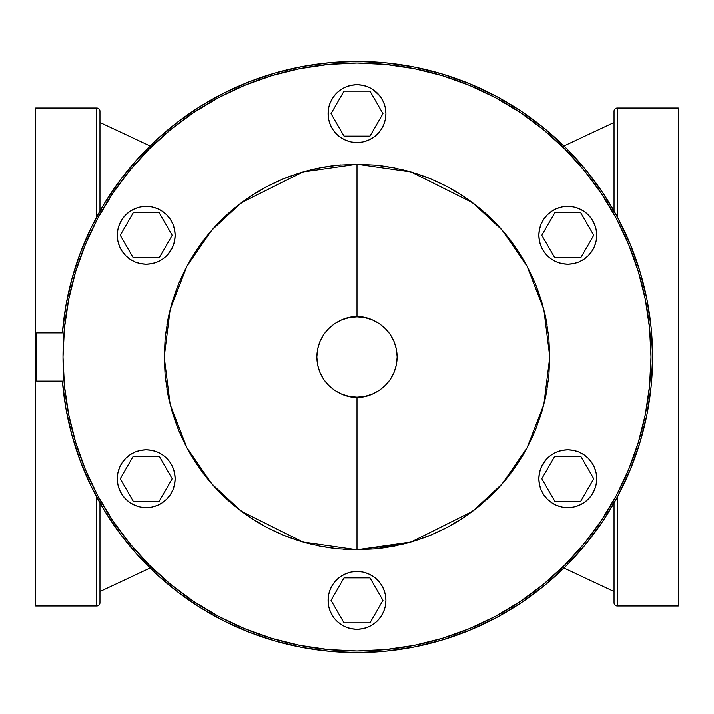 <?xml version="1.0" encoding="UTF-8"?>
<svg xmlns="http://www.w3.org/2000/svg" width="714" height="714" viewBox="0 0 714 714"><rect width="100%" height="100%" fill="white"/><g stroke="black" fill="none" stroke-linecap="round" stroke-linejoin="round"><path stroke-width="1.07" d="M424.812 537.455L415.28 540.757M432.791 534.25L429.355 535.687M516.624 465.1L514.303 468.446M518.632 462.065L517.989 463.056M525.085 451.391L522.032 456.639M527.289 447.366L526.95 448.008L527.289 447.366M96.747 497.158L96.747 606.007A3.213 3.213 0 0 0 99.96 602.794L99.96 502.968L99.96 602.794A3.213 3.213 0 0 1 96.747 606.007L96.747 497.158M96.747 107.992A3.213 3.213 0 0 1 99.96 111.205L99.96 211.032L99.96 111.205A3.213 3.213 0 0 0 96.747 107.992L35.7 107.992L35.7 606.007L96.747 606.007L35.7 606.007L35.7 107.992L96.747 107.992L96.747 216.842L96.747 107.992M617.253 216.842L617.253 107.992A3.213 3.213 0 0 0 614.04 111.205L614.04 211.032L614.04 111.205A3.213 3.213 0 0 1 617.253 107.992L617.253 216.842M617.253 606.007A3.213 3.213 0 0 1 614.04 602.794L614.04 502.968L614.04 602.794A3.213 3.213 0 0 0 617.253 606.007L678.3 606.007L678.3 107.992L617.253 107.992L678.3 107.992L678.3 606.007L617.253 606.007L617.253 497.158L617.253 606.007M351.35 85.252A28.917 28.917 0 0 1 351.368 85.252L357 84.698L351.359 85.252L357 84.698L362.641 85.252A28.917 28.917 0 0 0 357 84.698A28.917 28.917 0 0 1 385.917 113.615A28.917 28.917 0 0 1 357 142.532L362.641 141.979A28.917 28.917 0 0 0 362.65 141.979M362.641 141.979L368.067 140.328A28.917 28.917 0 0 0 368.076 140.328L373.065 137.659A28.917 28.917 0 0 0 373.074 137.65L377.447 134.062A28.917 28.917 0 0 0 383.721 124.673L385.364 119.256A28.917 28.917 0 0 0 385.364 107.966M385.364 119.256L385.917 113.615L385.364 107.975L383.713 102.548A28.917 28.917 0 0 0 383.713 102.539L381.044 97.55A28.917 28.917 0 0 0 381.035 97.541L377.447 93.168A28.917 28.917 0 0 0 368.058 86.894L362.641 85.252L357 84.698L362.641 85.252M157.285 262.02L162.292 259.352L157.285 262.02L151.868 263.671A28.917 28.917 0 0 0 151.868 263.671L157.285 262.02A28.917 28.917 0 0 0 166.674 255.746L170.262 251.373A28.917 28.917 0 0 0 170.271 251.364M170.262 251.373L172.94 246.375L174.582 240.948L172.94 246.375A28.917 28.917 0 0 0 172.94 246.366L167.968 254.371M174.582 240.957A28.917 28.917 0 0 0 174.582 229.667L172.94 224.241A28.917 28.917 0 0 0 172.94 224.232L174.582 229.667L175.135 235.308L174.582 240.948M170.271 219.243A28.917 28.917 0 0 0 170.262 219.243L172.94 224.241L170.262 219.243L166.674 214.86A28.917 28.917 0 0 0 166.665 214.852L162.292 211.264A28.917 28.917 0 0 0 162.274 211.255M157.285 208.595L151.868 206.944L157.285 208.595A28.917 28.917 0 0 0 157.285 208.586L162.292 211.264M146.218 206.391L151.868 206.944A28.917 28.917 0 0 0 146.218 206.391A28.917 28.917 0 0 1 175.135 235.308A28.917 28.917 0 0 1 146.218 264.225A28.917 28.917 0 0 1 117.301 235.308A28.917 28.917 0 0 1 146.218 206.391L140.578 206.944L135.16 208.595L140.578 206.944A28.917 28.917 0 0 1 140.596 206.944M140.578 507.056L135.16 505.405L140.578 507.056L146.218 507.609A28.917 28.917 0 0 0 175.135 478.692A28.917 28.917 0 0 0 146.218 449.775A28.917 28.917 0 0 1 175.135 478.692A28.917 28.917 0 0 1 146.218 507.609A28.917 28.917 0 0 1 117.301 478.692A28.917 28.917 0 0 1 146.218 449.775A28.917 28.917 0 0 0 117.301 478.692A28.917 28.917 0 0 0 146.218 507.609L151.868 507.056L157.285 505.405L151.868 507.056M362.641 628.748L357 629.302L362.641 628.748L368.067 627.097A28.917 28.917 0 0 0 368.076 627.097L373.065 624.429A28.917 28.917 0 0 0 373.074 624.42L377.447 620.832L381.044 616.45L377.447 620.832A28.917 28.917 0 0 0 383.721 611.443L385.364 606.025L385.917 600.385L385.364 594.744L383.713 589.318A28.917 28.917 0 0 0 383.713 589.309L381.044 584.32A28.917 28.917 0 0 0 381.035 584.311L377.447 579.938L373.065 576.341L377.447 579.938A28.917 28.917 0 0 0 368.058 573.663L362.641 572.021A28.917 28.917 0 0 0 357 571.468A28.917 28.917 0 0 1 385.917 600.385A28.917 28.917 0 0 1 357 629.302L362.641 628.748A28.917 28.917 0 0 0 362.65 628.748M385.364 606.025A28.917 28.917 0 0 0 385.364 594.735M573.404 507.056A28.917 28.917 0 0 0 573.422 507.056L578.84 505.405A28.917 28.917 0 0 0 578.849 505.405L573.422 507.056L567.782 507.609A28.917 28.917 0 0 1 538.865 478.692A28.917 28.917 0 0 1 567.782 449.775A28.917 28.917 0 0 1 596.699 478.692A28.917 28.917 0 0 1 562.132 507.056L556.715 505.405L551.708 502.736A28.917 28.917 0 0 0 551.726 502.745M583.838 502.736A28.917 28.917 0 0 0 583.847 502.736L578.84 505.405L583.847 502.736L588.229 499.14L591.817 494.757A28.917 28.917 0 0 0 591.826 494.748L594.494 489.759A28.917 28.917 0 0 0 594.494 489.75L591.817 494.757L594.494 489.759L596.136 484.333L594.494 489.759M596.136 484.342A28.917 28.917 0 0 0 596.136 484.324L596.699 478.692L596.136 473.052A28.917 28.917 0 0 0 596.136 473.052L594.494 467.625A28.917 28.917 0 0 0 594.494 467.616L596.136 473.052L596.699 478.692M592.334 463.422L594.494 467.625L591.817 462.627A28.917 28.917 0 0 0 591.817 462.627L588.229 458.245A28.917 28.917 0 0 0 588.22 458.236M583.856 454.657A28.917 28.917 0 0 0 583.829 454.639L578.84 451.98A28.917 28.917 0 0 0 578.84 451.971L583.847 454.648L588.229 458.245M567.782 449.775L573.422 450.329L578.84 451.98L573.422 450.329A28.917 28.917 0 0 0 567.782 449.775L562.132 450.329A28.917 28.917 0 0 0 562.132 450.329L556.715 451.98L562.132 450.329M562.132 263.671L556.715 262.02L562.132 263.671L567.782 264.225A28.917 28.917 0 0 0 596.699 235.308A28.917 28.917 0 0 0 567.782 206.391A28.917 28.917 0 0 1 596.699 235.308A28.917 28.917 0 0 1 567.782 264.225A28.917 28.917 0 0 1 538.865 235.308A28.917 28.917 0 0 1 567.782 206.391A28.917 28.917 0 0 0 538.865 235.308A28.917 28.917 0 0 0 567.782 264.225L573.422 263.671L578.84 262.02L573.422 263.671M584.257 170.494L601.447 193.672L584.257 170.494L564.881 149.119L543.506 129.743L520.327 112.553L495.587 97.729L469.509 85.385L495.587 97.729L469.509 85.385L442.341 75.666L414.352 68.66L385.819 64.43L357 63.01A293.989 293.989 0 0 1 650.989 357A293.989 293.989 0 0 1 357 650.989L328.181 649.57L357 650.989L328.181 649.57L299.648 645.34L271.659 638.334L244.491 628.615L218.413 616.271L193.672 601.447L170.494 584.257L149.119 564.881L129.743 543.506L112.553 520.327L97.729 495.587L85.385 469.509L75.666 442.341L68.66 414.352L64.43 385.819L63.01 357L63.635 337.776M375.305 548.905L357 549.78L357 397.162C345.255 398.778 317.382 386.729 316.837 357C317.382 327.271 345.255 315.222 357 316.837C368.745 315.222 396.618 327.271 397.162 357C396.618 386.729 368.745 398.778 357 397.162L357 549.78L410.978 542.069L472.668 511.224L502.245 483.762L527.102 447.723L543.845 404.454L549.78 357L543.845 309.546L527.102 266.277L502.245 230.238L472.668 202.776L410.978 171.931L357 164.22L357 316.837L349.164 317.605L341.631 319.899L334.688 323.603L328.601 328.601L323.603 334.688L319.899 341.631L317.605 349.164L316.837 357L317.605 364.836L319.899 372.369L323.603 379.312L328.601 385.399L334.688 390.397L341.631 394.101L349.164 396.395L357 397.162L364.836 396.395L372.369 394.101L379.312 390.397L385.399 385.399L390.397 379.312L394.101 372.369L396.395 364.836L397.162 357L396.395 349.164L394.101 341.631L390.397 334.688L385.399 328.601L379.312 323.603L372.369 319.899L364.836 317.605L357 316.837L357 164.22L375.305 165.095M357 61.404A295.596 295.596 0 0 1 652.596 357A295.596 295.596 0 0 1 357 652.596A295.596 295.596 0 0 1 62.386 381.097L65.902 408.372L71.935 435.21L80.441 461.36L91.338 486.618L104.53 510.742L119.916 533.545L137.347 554.814L156.687 574.368L177.75 592.049L200.375 607.685L224.348 621.162L249.472 632.345L275.533 641.145L302.29 647.491L329.529 651.32L357 652.596L385.971 651.177L414.664 646.92L442.805 639.869L470.115 630.096L496.346 617.69L521.22 602.777L544.523 585.498L566.015 566.015L585.498 544.523L602.777 521.22L617.69 496.346L630.096 470.115L639.869 442.805L646.92 414.664L651.177 385.971L652.596 357L651.177 328.029L646.92 299.336L639.869 271.195L630.096 243.885L617.69 217.654L602.777 192.78L585.498 169.477L566.015 147.985L544.523 128.502L521.22 111.223L496.346 96.31L470.115 83.904L442.805 74.131L414.664 67.08L385.971 62.823L357 61.404L329.529 62.68L302.29 66.509L275.533 72.855L249.472 81.655L224.348 92.838L200.375 106.315L177.75 121.951L156.687 139.632L137.347 159.186L119.916 180.455L104.53 203.258L91.338 227.382L80.441 252.64L71.935 278.79L65.902 305.628L62.386 332.902A295.596 295.596 0 0 1 357 61.404L329.529 62.68L302.29 66.509M185.238 269.473L186.256 267.5M199.545 245.768L203.41 240.493M203.847 239.922L206.739 236.236M209.586 232.764L214.941 226.686M215.521 226.052L218.841 222.554M222.714 218.68L227.364 214.316M228.257 213.513L232.273 210.005M236.887 206.212L241.234 202.847M242.019 202.258L246.982 198.697M251.997 195.324L255.853 192.887M256.924 192.227L262.957 188.719M267.946 186.024L271.365 184.283M272.355 183.793L280.165 180.196M284.69 178.295L286.957 177.393M288.456 176.813L298.604 173.279M302.111 172.199L304.066 171.628M305.128 171.333L309.867 170.075M310.063 170.021L312.366 169.459M335.964 165.371L337.535 165.202M338.4 165.121L357 164.22L303.022 171.931L241.332 202.776L211.755 230.238L186.898 266.277L170.155 309.546L164.22 357L170.155 404.454L186.898 447.723L211.755 483.762L241.332 511.224L303.022 542.069L357 549.78L338.695 548.905M339.525 165.014L340.542 164.925M405.017 170.298L408.72 171.289M409.559 171.521L411.978 172.226M415.343 173.261L425.098 176.644M426.588 177.215L429.409 178.33M433.755 180.16L441.27 183.614M443.198 184.56L446.116 186.051M451.016 188.701L456.951 192.155M463.627 196.395L462.038 195.35M467.018 198.697L471.856 202.169M472.793 202.874L477.139 206.239M481.718 209.996L485.752 213.522M486.448 214.146L491.321 218.716M495.114 222.509L498.667 226.258M499.041 226.659L504.414 232.764M507.243 236.209L510.037 239.761M510.162 239.931L514.205 245.411M510.813 240.788L514.392 245.687M527.726 267.464L527.262 266.59M356.866 549.78L343.398 549.298M351.288 549.7L356.536 549.78M301.299 541.56L304.494 542.488M304.833 542.586L308.35 543.541M287.929 536.982L290.527 537.954M297.301 540.302L300.674 541.364M241.618 511.438L242.135 511.822M248.918 516.633L249.588 517.088M250.364 517.596L255.826 521.104M221.26 493.892L226.972 499.327M203.945 474.212L207.56 478.791M208.318 479.71L208.702 480.174M215.155 487.555L227.659 499.952M193.887 459.762L196.439 463.689M196.993 464.528L198.331 466.492M184.98 444.019L186.782 447.499M187.238 448.356L188.889 451.355M177.848 428.204L178.786 430.506M179.035 431.113L184.81 443.689M172.065 411.442L172.467 412.79M172.645 413.361L173.725 416.78M167.817 394.074L167.924 394.592M167.995 394.958L168.807 398.796M165.291 377.322L165.728 381.08M166.951 389.308L167.683 393.36M408.711 542.711L404.713 543.782L357.045 549.78M546.299 393.45L547.076 389.192M548.218 381.472L548.709 377.322M545.193 398.814L546.005 394.94M546.192 320.006L548.852 338.106L549.78 357L548.852 375.894L546.201 393.985M515.883 466.18L517.043 464.466M517.561 463.707L517.873 463.225M518.123 462.842L520.176 459.646M506.047 479.272L509.189 475.337M509.359 475.113L510.073 474.185M502.799 483.119L498.952 487.43M453.247 524.04L457.835 521.309M429.275 535.714L429.73 535.536M409.541 542.479L412.701 541.56M413.335 541.364L416.985 540.212M424.018 537.758L426.071 536.982M406.079 543.425L409.193 542.578M427.534 536.41L429.899 535.464M440.074 530.966L436.12 532.796M446.937 527.512L444.224 528.922M495.23 491.366L498.586 487.832M522.594 455.711L521.532 457.469M526.325 449.16L524.022 453.265M523.523 454.131L523.219 454.639M521.523 457.487L522.809 455.336M522.791 455.371L524.62 452.221M523.54 454.095L523.951 453.39M524.156 453.042L524.495 452.435M515.338 466.965L516.597 465.135M517.605 463.627L517.989 463.047M498.881 487.519L506.021 479.299L493.32 493.32L479.299 506.021L464.1 517.293L447.874 527.012L430.774 535.107L412.96 541.48L394.61 546.076L375.894 548.852L357 549.78L338.106 548.852L319.39 546.076L301.04 541.48L283.226 535.107L266.126 527.012L249.9 517.293L234.701 506.021L220.68 493.32L207.979 479.299L196.707 464.1L186.988 447.874L178.893 430.774L172.52 412.96L167.924 394.61L165.148 375.894L164.22 357L165.148 338.106L167.924 319.39L172.52 301.04L178.893 283.226L186.988 266.126L196.707 249.9L207.979 234.701L220.68 220.68L234.701 207.979L249.9 196.707L266.126 186.988L283.226 178.893L301.04 172.52L319.39 167.924L338.106 165.148L357 164.22L375.894 165.148L394.61 167.924L412.96 172.52L430.774 178.893L447.874 186.988L464.1 196.707L479.299 207.979L493.32 220.68L506.021 234.701L517.293 249.9L527.012 266.126L535.107 283.226L541.48 301.04L546.076 319.39M512 471.624L512.366 471.133M479.835 505.574L490.099 496.453M472.945 511.019L478.63 506.565M448.74 526.548L457.763 521.354M458.209 521.077L463.109 517.945M528.744 444.563L527.726 446.536M510.091 474.167L509.412 475.042M509.144 475.39L507.288 477.746M429.319 535.705L426.901 536.66M425.241 537.294L424.482 537.58M411.96 541.774L410.104 542.319M309.287 543.782L305.19 542.685M303.986 542.345L302.04 541.783M298.72 540.757L288.617 537.24M287.224 536.705L284.69 535.705M280.138 533.795L272.623 530.332M270.963 529.52L267.92 527.967M262.939 525.281L257.085 521.872M255.264 520.747L251.944 518.641M247.035 515.338L241.939 511.679M241.064 511.028L236.878 507.779M232.336 504.048L228.007 500.264M215.048 487.43L209.595 481.236M206.765 477.8L203.963 474.23M203.079 473.07L199.617 468.33M186.292 446.571L185.354 444.751M556.715 262.02L551.708 259.352L556.715 262.02L551.708 259.352L547.326 255.755L543.738 251.373L541.06 246.375L539.418 240.948L541.06 246.375L543.738 251.373M541.06 224.241L539.418 229.667L541.06 224.241L543.738 219.243L541.06 224.241L543.738 219.243L547.326 214.86L551.708 211.264L556.715 208.595L562.132 206.944L556.715 208.595L551.708 211.264M385.917 113.615L385.667 117.391L385.917 113.615M383.713 124.682L381.044 129.68L377.447 134.062L373.065 137.659L377.447 134.062L381.044 129.68L377.447 134.062M351.359 85.252L345.933 86.903A28.917 28.917 0 0 0 345.924 86.903L340.935 89.571A28.917 28.917 0 0 0 340.926 89.58L336.553 93.168L332.956 97.55L336.553 93.168A28.917 28.917 0 0 0 330.279 102.557L328.636 107.975L328.083 113.615L328.333 109.84L328.636 119.256L330.287 124.682A28.917 28.917 0 0 0 330.287 124.691L332.956 129.68A28.917 28.917 0 0 0 332.965 129.689L334.063 131.224M117.864 229.658A28.917 28.917 0 0 0 117.864 229.676L119.506 224.241L122.183 219.243A28.917 28.917 0 0 0 122.174 219.252L119.506 224.241L122.183 219.243L125.771 214.86A28.917 28.917 0 0 1 135.16 208.586L130.153 211.264L135.16 208.595M157.285 451.98L151.868 450.329L157.285 451.98L162.292 454.648L157.285 451.98L162.292 454.648L166.674 458.245L170.262 462.627L172.94 467.625L174.582 473.052L172.94 467.625L170.262 462.627M172.94 489.759L174.582 484.333L172.94 489.759L170.262 494.757L172.94 489.759L170.262 494.757L166.674 499.14L162.292 502.736L157.285 505.405L162.292 502.736M385.917 600.385L385.667 604.16L385.917 600.385M357 629.302L351.359 628.748A28.917 28.917 0 0 0 357 629.302L351.359 628.748L357 629.302A28.917 28.917 0 0 1 328.083 600.385A28.917 28.917 0 0 1 357 571.468L351.359 572.021A28.917 28.917 0 0 0 351.35 572.021M330.287 589.318L332.956 584.32L336.553 579.938A28.917 28.917 0 0 0 330.279 589.327L328.636 594.744L328.083 600.385L328.333 596.609L328.636 606.025L330.287 611.452A28.917 28.917 0 0 0 330.287 611.461L332.956 616.45A28.917 28.917 0 0 0 332.965 616.459L334.063 617.994M336.553 579.938L340.935 576.341A28.917 28.917 0 0 0 340.926 576.35L336.553 579.938L340.935 576.341L345.933 573.672A28.917 28.917 0 0 0 345.924 573.672L351.359 572.021M548.816 376.278L546.237 393.798M545.05 399.447L542.122 410.8M542.06 411.014L535.696 429.337M532.68 436.388L528.012 445.991M524.183 452.988L518.766 461.86M514.205 468.589L510.385 473.784M510.278 473.917L508.065 476.765M498.899 487.492L495.971 490.607M476.202 508.511L468.089 514.553M461.244 519.167L458.067 521.158M458.004 521.202L452.533 524.442M445.331 528.351L436.04 532.831M428.641 535.973L418.707 539.641M411.3 541.971L409.488 542.497M409.22 542.569L400.59 544.791M393.476 546.299L381.428 548.227M332.59 548.227L320.524 546.299M313.41 544.791L304.789 542.578M304.209 542.408L302.7 541.971M295.293 539.641L287.965 536.99M287.706 536.901L285.359 535.973M277.96 532.831L268.669 528.351M261.467 524.442L252.756 519.167M245.911 514.553L237.798 508.511M231.39 503.236L227.677 499.97M227.463 499.773L223.901 496.453M218.029 490.607L211.201 483.119M205.935 476.765L199.795 468.589M195.234 461.86L189.817 452.988M185.988 445.991L181.32 436.379M178.304 429.337L174.368 418.716M172.244 412.032L168.941 399.394M167.844 394.217L165.184 376.278M165.184 337.722L167.844 319.783M168.95 314.553L171.878 303.2M171.94 302.986L172.244 301.968M174.368 295.284L178.304 284.663M181.32 277.612L185.988 268.009M189.817 261.012L195.234 252.14M199.795 245.411L203.615 240.216M203.722 240.082L205.935 237.235M211.201 230.881L218.029 223.393M223.901 217.547L231.39 210.764M237.798 205.489L245.911 199.447M252.756 194.833L255.933 192.842M255.996 192.798L261.467 189.558M268.669 185.649L277.96 181.169M285.359 178.027L295.293 174.359M302.7 172.029L321.764 167.469L332.349 165.8M338.695 165.095L339.302 165.032M381.41 165.773L393.476 167.701M400.59 169.209L409.211 171.422M409.791 171.592L411.3 172.029M418.707 174.359L426.035 177.01M426.294 177.099L428.641 178.027M436.04 181.169L445.331 185.649M452.533 189.558L461.244 194.833M468.089 199.447L476.202 205.489M482.61 210.764L486.314 214.03M486.537 214.227L490.099 217.547M495.971 223.393L502.799 230.881M508.065 237.235L510.278 240.082M518.766 252.14L524.183 261.012M528.012 268.009L532.68 277.621M535.696 284.663L539.632 295.284M541.756 301.968L545.059 314.606M546.156 319.783L548.816 337.722M167.915 319.417L167.763 320.202M167.728 320.399L166.951 324.683M165.871 331.823L165.291 336.678M169.129 313.794L167.995 319.042M173.618 297.559L172.636 300.665M172.476 301.201L172.047 302.638M208.675 233.853L203.918 239.824M255.907 192.851L250.346 196.412M249.579 196.921L249.132 197.225M242.046 202.24L241.573 202.597M271.043 184.444L266.617 186.72M265.67 187.229L256.299 192.61M287.242 177.286L283.61 178.732M282.806 179.071L280.986 179.839M304.119 171.619L301.353 172.431M300.585 172.663L297.211 173.725M290.143 176.188L287.929 177.018M308.162 170.512L304.807 171.422M337.749 165.184L335.794 165.389M335.58 165.416L334.143 165.577M325.397 166.826L322.121 167.406M409.167 171.414L405.739 170.485M492.83 220.198L488.197 215.753M510.055 239.788L506.431 235.201M520.203 254.398L517.552 250.293M517.007 249.481L515.847 247.767M526.762 265.662L525.209 262.832M536.16 285.823L535.214 283.494M534.973 282.905L529.19 270.311M541.953 302.611L541.533 301.21M541.355 300.639L540.311 297.327M546.031 319.167L545.228 315.347M548.709 336.678L548.263 332.876M547.076 324.808L546.353 320.791M318.39 168.129L315.418 168.754M330.671 166.023L331.626 165.898M314.517 168.959L316.802 168.459M119.916 180.455L104.53 203.258L91.338 227.382L80.441 252.64L71.935 278.79L65.902 305.628L62.386 332.902L36.682 332.902L36.682 381.097L62.386 381.097L65.902 408.372L71.935 435.21L80.441 461.36M62.386 332.902L36.682 332.902L36.682 381.097L62.386 381.097M126.717 539.757L112.607 520.408M109.911 516.311L99.076 498.086M85.385 244.491L97.729 218.413L85.385 244.491L75.666 271.659L68.66 299.648L64.43 328.181L63.01 357M100.031 214.191L112.509 193.744M115.266 189.692L129.055 171.342M442.341 75.666L463.841 83.11M601.447 520.327L584.257 543.506L601.447 520.327L616.271 495.587L628.615 469.509L638.334 442.341L645.34 414.352L649.57 385.819L650.989 357L649.57 328.181L645.34 299.648L638.334 271.659L628.615 244.491L616.271 218.413L601.447 193.672M520.327 601.447L495.587 616.271L520.327 601.447L543.506 584.257L564.881 564.881L584.257 543.506M463.841 630.89L442.341 638.334L469.509 628.615L495.587 616.271M442.341 638.334L414.352 645.34L385.819 649.57L357 650.989A293.989 293.989 0 0 1 63.01 357A293.989 293.989 0 0 1 357 63.01L328.181 64.43L299.648 68.66L271.659 75.666L244.491 85.385L218.413 97.729L193.672 112.553L170.494 129.743L149.119 149.119L129.743 170.494L112.553 193.672L97.729 218.413M119.916 533.545L137.347 554.814L156.687 574.368L177.75 592.049L200.375 607.685L224.348 621.162M302.29 647.491L329.529 651.32L357 652.596M496.346 617.69L521.22 602.777M617.69 496.346L630.096 470.115L639.869 442.805M646.92 414.664L651.177 385.971M651.177 328.029L646.92 299.336M521.22 111.223L496.346 96.31M224.348 92.838L200.375 106.315L177.75 121.951L156.687 139.632M336.553 134.062L340.935 137.659L336.553 134.062A28.917 28.917 0 0 0 345.942 140.337L351.359 141.979A28.917 28.917 0 0 0 357 142.532A28.917 28.917 0 0 1 328.083 113.615A28.917 28.917 0 0 1 357 84.698M368.067 86.903L373.065 89.571L379.937 96.006M146.218 264.225L140.578 263.671L135.16 262.02L130.153 259.352L135.16 262.02A28.917 28.917 0 0 0 135.16 262.029L140.578 263.671A28.917 28.917 0 0 0 146.218 264.225L151.868 263.671M121.666 250.578L119.506 246.375L117.864 240.948A28.917 28.917 0 0 0 117.864 240.948L119.506 246.375A28.917 28.917 0 0 0 119.506 246.384L122.183 251.373A28.917 28.917 0 0 0 122.183 251.373L125.771 255.755A28.917 28.917 0 0 0 125.78 255.764M135.16 505.405L130.153 502.736L135.16 505.405M122.183 494.757L119.506 489.759L117.864 484.333L119.506 489.759L122.183 494.757L125.771 499.14L130.153 502.736M117.864 473.052L119.506 467.625L117.864 473.052L117.301 478.692L117.864 484.333M119.881 466.76L122.139 462.681M130.957 454.131L135.16 451.98L140.578 450.329L135.16 451.98L130.153 454.648L125.771 458.245L122.183 462.627L119.506 467.625M377.447 579.938L379.937 582.776M556.715 505.405L551.708 502.736L556.715 505.405A28.917 28.917 0 0 0 556.715 505.414L562.132 507.056L567.782 507.609M541.06 489.759L543.738 494.757L541.06 489.759L539.418 484.333L541.06 489.759A28.917 28.917 0 0 0 547.335 499.148L551.708 502.736M556.715 451.98L551.708 454.648L556.715 451.98A28.917 28.917 0 0 0 547.326 458.254L543.738 462.627L541.06 467.625A28.917 28.917 0 0 0 541.06 467.634L539.418 473.052L541.06 467.625L546.031 459.629M573.422 206.944L578.84 208.595L583.847 211.264L578.84 208.595L573.422 206.944L567.782 206.391L562.132 206.944M591.817 219.243L594.494 224.241L596.136 229.667L594.494 224.241L591.817 219.243L588.229 214.86L583.847 211.264M596.136 240.948L594.494 246.375L596.136 240.948L596.699 235.308L596.136 229.667M594.119 247.24L591.861 251.319M583.043 259.869L578.84 262.02L583.847 259.352L588.229 255.755L591.817 251.373L594.494 246.375M546.076 394.61L541.48 412.96L535.107 430.774L527.012 447.874L517.293 464.1L506.021 479.299M539.418 229.667L538.865 235.308L539.418 240.948M539.418 473.043A28.917 28.917 0 0 0 539.418 484.333L538.865 478.692L539.418 473.052M551.708 454.648L547.326 458.245M543.738 494.757L547.326 499.14M328.636 594.744A28.917 28.917 0 0 0 328.636 606.034M345.933 627.097L340.935 624.429L336.553 620.832A28.917 28.917 0 0 0 345.942 627.106L351.359 628.748M381.044 616.45L383.713 611.452M373.065 576.341L368.067 573.672M362.641 572.021L357 571.468M151.868 450.329L146.218 449.775L140.578 450.329M174.582 484.333L175.135 478.692L174.582 473.052M119.506 224.232A28.917 28.917 0 0 0 119.506 224.25L117.864 229.667L117.301 235.308L117.864 240.948L117.301 235.308M130.144 259.343A28.917 28.917 0 0 0 130.171 259.361L125.771 255.755M130.153 211.264L125.771 214.86M162.292 259.352L166.674 255.755M328.636 107.975A28.917 28.917 0 0 0 328.636 119.265M332.956 97.55L330.287 102.548M340.935 137.659L345.933 140.328M351.359 141.979L357 142.532M554.796 212.817L541.81 235.308L554.796 257.799L580.759 257.799L593.745 235.308L580.759 212.817L554.796 212.817L541.81 235.308L554.796 257.799L580.759 257.799L593.745 235.308L580.759 212.817L554.796 212.817M580.759 456.201L554.796 456.201L541.81 478.692L554.796 501.183L580.759 501.183L593.745 478.692L580.759 456.201L554.796 456.201L541.81 478.692L554.796 501.183L580.759 501.183L593.745 478.692L580.759 456.201M382.972 600.385L369.986 577.894L344.014 577.894L331.028 600.385L344.014 622.876L369.986 622.876L382.972 600.385L369.986 577.894L344.014 577.894L331.028 600.385L344.014 622.876L369.986 622.876L382.972 600.385M159.204 501.183L172.19 478.692L159.204 456.201L133.241 456.201L120.255 478.692L133.241 501.183L159.204 501.183L172.19 478.692L159.204 456.201L133.241 456.201L120.255 478.692L133.241 501.183L159.204 501.183M133.241 257.799L159.204 257.799L172.19 235.308L159.204 212.817L133.241 212.817L120.255 235.308L133.241 257.799L159.204 257.799L172.19 235.308L159.204 212.817L133.241 212.817L120.255 235.308L133.241 257.799M331.028 113.615L344.014 136.106L369.986 136.106L382.972 113.615L369.986 91.124L344.014 91.124L331.028 113.615L344.014 136.106L369.986 136.106L382.972 113.615L369.986 91.124L344.014 91.124L331.028 113.615M150.029 145.951L99.96 122.451L150.029 145.951M150.029 568.049L99.96 591.549L150.029 568.049M563.971 145.951L614.04 122.451L563.971 145.951M614.04 591.549L563.971 568.049L614.04 591.549M404.713 543.782L374.805 548.95M340.694 164.907L340.087 164.961M330.778 166.014L328.993 166.264M321.095 167.594L319.577 167.888M315.9 168.656L313.589 169.173M313.321 169.236L308.983 170.298M326.825 166.594L328.092 166.398M328.743 166.3L332.447 165.791M332.983 165.719L336.169 165.345"/></g></svg>
